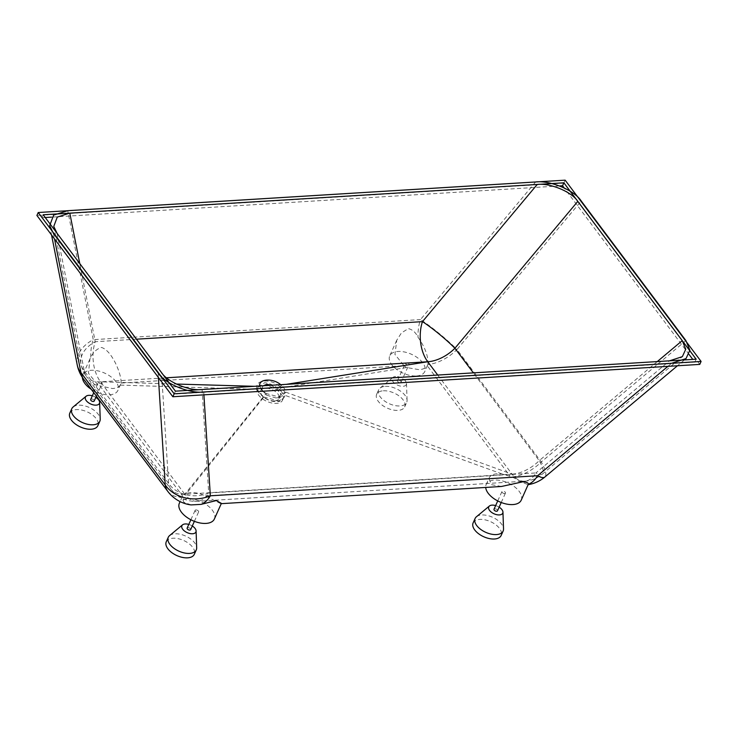<?xml version="1.0" encoding="UTF-8"?>
<svg xmlns="http://www.w3.org/2000/svg" width="738" height="738" viewBox="0 0 738 738"><rect width="100%" height="100%" fill="white"/><g stroke="black" fill="none" stroke-linecap="round" stroke-linejoin="round"><path stroke-width="0.55" stroke-dasharray="3.69 2.77" d="M192.286 525.991A7.675 4.142 24.2 0 0 188.79 524.414M169.592 535.594A15.36 8.275 -155.8 0 1 174.915 533.805A15.36 8.275 -155.8 0 1 196.677 547.762M166.271 541.738A15.36 8.275 -155.8 0 1 172.932 538.233A15.36 8.275 -155.8 0 1 188.845 543.528A15.36 8.275 -155.8 0 1 194.288 554.33M187.148 528.067A1.919 1.033 -155.8 0 1 187.978 527.633A1.919 1.033 -155.8 0 1 189.961 528.297A1.919 1.033 -155.8 0 1 190.644 529.644M195.93 509.93A1.919 1.033 -155.8 0 1 197.922 510.595A1.919 1.033 -155.8 0 1 198.596 511.941A1.919 1.033 -155.8 0 1 197.766 512.384A1.919 1.033 -155.8 0 1 195.782 511.72A1.919 1.033 -155.8 0 1 195.1 510.373A1.919 1.033 -155.8 0 1 195.93 509.93M214.361 519.026A19.197 10.341 24.2 0 0 207.562 505.521A19.197 10.341 24.2 0 0 187.664 498.906A19.197 10.341 24.2 0 0 179.343 503.288M191.068 504.912L183.78 502.209L182.083 497.237L182.637 496.093L99.981 385.882L97.785 384.839L88.459 373.271L89.925 359.009L90.756 357.312C93.182 352.192 96.761 348.908 101.466 347.46C111.982 350.449 121.659 374.314 121.124 383.068L120.22 385.107L257.055 389.35L258.18 391.564L263.844 397.026L186.659 493.27L190.515 492.569C195.219 492.357 200.173 493.454 205.376 495.881L220.81 503.694L221.391 503.381M501.517 486.471L491.554 484.691L488.907 478.482L205.376 495.881M521.212 500.189A19.197 10.341 24.2 0 0 514.414 486.683A19.197 10.341 24.2 0 0 494.515 480.069A19.197 10.341 24.2 0 0 486.194 484.451A19.197 10.341 24.2 0 0 485.705 487.44M486.194 484.451L488.907 478.482C489.949 475.669 492.763 474.091 497.366 473.741L501.923 473.925L512.172 476.979C523.168 482.8 528.546 485.235 528.288 484.294M121.124 383.068L403.972 365.697L394.941 354.415L396.767 340.2L401.444 332.912L408.317 328.622C412.441 329.508 415.66 332.377 417.994 337.22C425.162 347.377 428.455 356.491 427.874 364.572L427.293 365.79L509.949 476.001M535.604 181.963L420.476 319.582A34.557 4.124 -140.1 0 1 456.979 349.526A34.557 20.839 -36.9 0 1 427.874 364.572L427.293 365.79C425.817 368.031 423.142 369.332 419.249 369.701L406.656 367.524L403.972 365.697M416.435 375.956A19.197 10.341 24.2 0 0 424.756 371.574A19.197 10.341 24.2 0 0 417.957 358.078A19.197 10.341 24.2 0 0 398.059 351.463A19.197 10.341 24.2 0 0 389.738 355.836A19.197 10.341 24.2 0 0 396.537 369.341A19.197 10.341 24.2 0 0 416.435 375.956M120.22 385.107C118.809 387.201 116.198 388.345 112.388 388.539L99.981 385.882M91.198 389.258A19.197 10.341 24.2 0 0 109.584 394.793A19.197 10.341 24.2 0 0 117.905 390.411A19.197 10.341 24.2 0 0 111.106 376.906A19.197 10.341 24.2 0 0 91.208 370.291A19.197 10.341 24.2 0 0 82.887 374.673A19.197 10.341 24.2 0 0 82.388 377.413M406.656 367.524L281.169 387.893C272.221 377.893 253.872 379.046 257.055 389.369L257.055 389.35M167.784 491.37A34.557 20.839 -36.9 0 0 182.083 497.237L182.637 496.093L186.659 493.27M77.232 364.941A34.557 23.708 168.8 0 1 93.237 339.664L67.739 210.681M501.923 473.925L285.892 395.669C285.717 393.096 284.13 390.494 281.15 387.874M263.807 396.998L280.025 401.287L285.892 395.642L283.613 396.472L283.263 398.529L277.285 401.656C272.857 401.804 268.42 400.485 263.973 397.671L263.844 397.026M685.897 340.569L541.277 461.923A34.557 8.671 -130 0 1 544.875 477.016M263.281 385.743A13.819 7.445 -155.8 0 1 277.608 390.503A13.819 7.445 -155.8 0 1 282.506 400.227A13.819 7.445 -155.8 0 1 276.51 403.382A13.819 7.445 -155.8 0 1 262.184 398.621A13.819 7.445 -155.8 0 1 257.285 388.898A13.819 7.445 -155.8 0 1 263.281 385.743M263.973 397.671L259.056 392.911L258.032 390.863L258.162 386.961L264.628 382.754C269.748 383.253 274.647 385.522 279.315 389.553C281.981 391.86 283.41 394.166 283.613 396.472M274.674 400.928A9.981 5.378 -155.8 0 1 264.324 397.496A9.981 5.378 -155.8 0 1 260.791 390.467A9.981 5.378 -155.8 0 1 265.117 388.197A9.981 5.378 -155.8 0 1 275.468 391.629A9.981 5.378 -155.8 0 1 279.001 398.658A9.981 5.378 -155.8 0 1 274.674 400.928M271.114 385.282L277.377 389.175L280.56 394.175L280.311 395.725L275.994 397.985L266.289 395.051L262.064 390.116L262.184 387.376L263.392 385.753M281.169 387.893L279.315 389.553M258.032 390.863L257.055 389.369M657.281 361.574L539.21 460.66A30.71 7.703 -130 0 1 542.402 474.082L542.402 474.082A30.71 7.703 -130 0 1 535.926 472.938L669.523 360.827M202.083 389.516L208.688 493.021A30.71 25.11 176.3 0 1 168.596 483.408L161.53 372.598M437.735 375.052L512.052 474.147L184.823 494.239L100.525 381.832L166.511 377.782M57.084 233.328L84.298 371.011A30.71 21.07 168.8 0 1 80.995 364.194L80.995 364.194A30.71 21.07 168.8 0 1 95.23 341.731L79.778 263.595M254.278 386.315L259.776 386.472L260.855 388.64L265.975 393.566L184.823 494.239A30.71 18.063 -93.5 0 0 197.314 501.296A30.71 18.063 -93.5 0 0 208.688 493.021L535.926 472.938A30.71 18.063 86.5 0 1 524.543 481.204A30.71 18.063 86.5 0 1 512.052 474.147L285.689 392.146C285.44 389.821 283.955 387.496 281.233 385.162L280.643 384.701M184.823 494.239A30.71 18.524 -36.9 0 1 170.856 489.063L86.558 376.666A30.71 18.524 -36.9 0 0 100.525 381.832L176.308 384.046M259.665 385.983L259.776 386.472M286.289 384.35L281.233 385.162M265.68 393.372L280.422 397.339L285.698 392.146M285.707 392.348L280.56 394.175M266.289 395.051L265.975 393.566M281.51 385.411L277.377 389.175M262.064 390.116L259.868 386.74M504.617 493.547A1.919 1.033 -155.8 0 1 502.633 492.883A1.919 1.033 -155.8 0 1 501.951 491.536A1.919 1.033 -155.8 0 1 502.781 491.093A1.919 1.033 -155.8 0 1 504.774 491.757A1.919 1.033 -155.8 0 1 505.456 493.113A1.919 1.033 -155.8 0 1 504.617 493.547M493.999 509.238A1.919 1.033 -155.8 0 1 494.829 508.796A1.919 1.033 -155.8 0 1 496.822 509.46A1.919 1.033 -155.8 0 1 497.495 510.807M408.16 364.932A1.919 1.033 -155.8 0 1 406.177 364.277A1.919 1.033 -155.8 0 1 405.494 362.921A1.919 1.033 -155.8 0 1 406.324 362.487A1.919 1.033 -155.8 0 1 408.317 363.142A1.919 1.033 -155.8 0 1 409 364.498A1.919 1.033 -155.8 0 1 408.16 364.932M398.372 380.181A1.919 1.033 -155.8 0 1 400.365 380.845A1.919 1.033 -155.8 0 1 401.038 382.192A1.919 1.033 -155.8 0 1 400.208 382.635A1.919 1.033 -155.8 0 1 398.216 381.97A1.919 1.033 -155.8 0 1 397.542 380.624A1.919 1.033 -155.8 0 1 398.372 380.181M101.309 383.769A1.919 1.033 -155.8 0 1 99.326 383.105A1.919 1.033 -155.8 0 1 98.643 381.758A1.919 1.033 -155.8 0 1 99.473 381.315A1.919 1.033 -155.8 0 1 101.466 381.98A1.919 1.033 -155.8 0 1 102.148 383.336A1.919 1.033 -155.8 0 1 101.309 383.769M90.691 399.461A1.919 1.033 -155.8 0 1 91.521 399.018A1.919 1.033 -155.8 0 1 93.514 399.682A1.919 1.033 -155.8 0 1 94.187 401.029M95.829 397.376A7.675 4.142 24.2 0 0 92.333 395.808M73.136 406.979A15.36 8.275 -155.8 0 1 78.459 405.199A15.36 8.275 -155.8 0 1 100.22 419.147M69.815 413.123A15.36 8.275 -155.8 0 1 76.475 409.618A15.36 8.275 -155.8 0 1 92.388 414.913A15.36 8.275 -155.8 0 1 97.831 425.715M395.614 376.509A7.675 4.142 24.2 0 0 392.957 377.404A7.675 4.142 24.2 0 0 394.295 383.077A7.675 4.142 24.2 0 0 402.966 386.306A7.675 4.142 24.2 0 0 406.5 383.483A7.675 4.142 24.2 0 0 395.614 376.509M385.31 386.361A15.36 8.275 -155.8 0 1 407.072 400.31A15.36 8.275 -155.8 0 1 406.666 402.459A15.36 8.275 -155.8 0 1 400.014 405.955A15.36 8.275 -155.8 0 1 384.092 400.669A15.36 8.275 -155.8 0 1 378.649 389.867A15.36 8.275 -155.8 0 1 379.987 388.142A15.36 8.275 -155.8 0 1 385.31 386.361M383.326 390.789A15.36 8.275 -155.8 0 1 399.24 396.075A15.36 8.275 -155.8 0 1 404.682 406.878A15.36 8.275 -155.8 0 1 398.022 410.383A15.36 8.275 -155.8 0 1 382.109 405.097A15.36 8.275 -155.8 0 1 376.666 394.286A15.36 8.275 -155.8 0 1 383.326 390.789M499.137 507.154A7.675 4.142 24.2 0 0 495.641 505.585M476.444 516.757A15.36 8.275 -155.8 0 1 481.766 514.976A15.36 8.275 -155.8 0 1 503.528 528.925M473.123 522.901A15.36 8.275 -155.8 0 1 479.783 519.395A15.36 8.275 -155.8 0 1 495.696 524.69A15.36 8.275 -155.8 0 1 501.139 535.493M699.772 364.397L563.814 183.116L565.142 180.164M563.814 183.116L36.9 215.459M559.542 185.939L51.614 217.12M45.221 217.516L41.835 217.719L174.122 394.101L694.836 362.146L692.779 359.397M689.107 354.498L564.173 187.913M174.122 394.101L175.441 391.158M41.835 217.719L43.164 214.767M694.836 362.146L696.165 359.194M512.172 476.979A34.557 20.839 -36.9 0 0 541.277 461.923L456.979 349.526L581.23 201.004M90.756 357.312A34.557 20.323 86.5 0 1 93.237 339.664L420.476 319.582A34.557 20.323 -93.5 0 0 417.994 337.22M97.785 384.839A34.557 20.839 -36.9 0 1 83.486 378.963M158.384 377.441L158.098 372.958M53.422 233.402L54.529 238.964M203.725 391.998L203.9 394.839M667.927 366.352L671.589 363.281M53.763 226.437L80.995 364.194A30.71 30.71 0 0 0 86.558 376.666A30.71 18.524 -36.9 0 1 84.298 371.011L168.596 483.408A30.71 18.524 -36.9 0 0 170.856 489.063A30.71 30.71 0 0 0 197.314 501.296L524.543 481.204A30.71 30.71 0 0 0 542.402 474.082L682.346 356.648M512.052 474.147A30.71 18.524 -36.9 0 0 539.21 460.66L473.362 372.865M136.475 339.194L95.23 341.731A30.71 18.063 86.5 0 0 100.525 381.832M194.38 521.332L198.596 511.941M427.68 365.07L424.756 371.574M120.7 384.184L117.905 390.411M684.43 359.913L677.447 365.771M49.695 225.643L51.54 234.979M280.025 401.287L278.42 401.537M282.506 400.227L283.263 398.529M257.285 388.898L258.162 386.961M260.791 390.467L262.184 387.376M259.056 392.911L258.18 391.564M279.001 398.658L280.311 395.725M276.815 397.893L280.422 397.339M262.829 391.675L260.855 388.64M182.258 496.785L180.1 501.6M501.231 502.495L505.456 493.113M401.038 382.192L409 364.498M396.767 340.2L389.738 355.836M96.383 396.158L102.148 383.336M89.925 359.009L82.887 374.673M190.884 519.755L195.1 510.373M93.744 392.653L98.643 381.758M397.542 380.624L405.494 362.921M497.735 500.927L501.951 491.536M406.5 383.483L407.072 400.31M404.682 406.878L406.666 402.459M376.666 394.286L378.649 389.867M392.957 377.404L379.987 388.142"/><path stroke-width="1.11" d="M188.79 524.414A7.675 4.142 24.2 0 0 185.22 523.962A7.675 4.142 24.2 0 0 182.554 524.847A7.675 4.142 24.2 0 0 183.9 530.53A7.675 4.142 24.2 0 0 192.572 533.759A7.675 4.142 24.2 0 0 196.096 530.936A7.675 4.142 24.2 0 0 192.286 525.991M196.096 530.936L196.677 547.762A15.36 8.275 -155.8 0 1 196.271 549.902A15.36 8.275 -155.8 0 1 189.611 553.408A15.36 8.275 -155.8 0 1 173.698 548.113A15.36 8.275 -155.8 0 1 168.255 537.31A15.36 8.275 -155.8 0 1 169.592 535.594L182.554 524.847M196.271 549.902L194.288 554.33A15.36 8.275 -155.8 0 1 187.627 557.836A15.36 8.275 -155.8 0 1 171.705 552.541A15.36 8.275 -155.8 0 1 166.271 541.738L168.255 537.31M194.38 521.332L190.644 529.644A1.919 1.033 -155.8 0 1 189.814 530.078A1.919 1.033 -155.8 0 1 187.821 529.423A1.919 1.033 -155.8 0 1 187.148 528.067L190.884 519.755M180.1 501.6L179.343 503.288A19.197 10.341 24.2 0 0 186.142 516.794A19.197 10.341 24.2 0 0 206.031 523.408A19.197 10.341 24.2 0 0 214.361 519.026L221.391 503.381L216.299 500.567L201.05 504.377L191.068 504.912A34.557 34.557 0 0 1 167.784 491.37A34.557 20.839 -36.9 0 1 165.247 485.004L158.384 377.441M485.705 487.44A19.197 10.341 24.2 0 0 512.892 504.571A19.197 10.341 24.2 0 0 521.212 500.189L528.288 484.294C528.703 483.095 526.987 482.237 523.15 481.739L501.517 486.471L221.262 503.667M54.529 238.964L80.949 372.607A34.557 23.708 168.8 0 1 77.232 364.941L77.232 364.941A34.557 34.557 0 0 0 83.486 378.963A34.557 20.839 -36.9 0 1 80.949 372.607L165.247 485.004A34.557 28.256 176.3 0 0 210.348 495.816L537.587 475.733A34.557 20.323 86.5 0 1 528.288 484.294M528.187 484.663A34.557 34.557 0 0 0 544.875 477.016L544.875 477.016A34.557 8.671 -130 0 1 537.587 475.733L667.927 366.352M53.422 233.402L158.098 372.958C164.823 383.659 189.131 393.797 203.725 391.998L671.589 363.281L686.017 358.585L689.855 350.236L685.897 340.569L581.23 201.004C574.505 190.312 550.197 180.164 535.604 181.963L67.739 210.681L53.634 215.118L49.695 225.643L53.422 233.402M57.084 233.328L161.53 372.598C167.508 382.099 189.113 391.122 202.083 389.516L669.523 360.827L682.346 356.648L685.759 349.231L682.244 340.633L577.799 201.363C571.821 191.862 550.216 182.849 537.246 184.445L69.806 213.134L57.269 217.083L53.763 226.437L57.084 233.328M263.392 385.753L266.879 384.277L271.114 385.282M166.511 377.782L427.754 361.749L437.735 375.052M537.246 184.445L422.459 321.639A30.71 3.662 -140.1 0 1 454.903 348.262L577.799 201.363M176.308 384.046L254.278 386.315M281.224 385.162C273.374 377.681 257.839 378.677 259.785 386.472M473.362 372.865L454.903 348.262A30.71 18.524 -36.9 0 1 427.754 361.749L286.289 384.35M501.231 502.495L497.495 510.807A1.919 1.033 -155.8 0 1 496.665 511.25A1.919 1.033 -155.8 0 1 494.672 510.585A1.919 1.033 -155.8 0 1 493.999 509.238L497.735 500.927M82.388 377.413A19.197 10.341 24.2 0 0 91.198 389.258M96.383 396.158L94.187 401.029A1.919 1.033 -155.8 0 1 93.357 401.472A1.919 1.033 -155.8 0 1 91.364 400.808A1.919 1.033 -155.8 0 1 90.691 399.461L93.744 392.653M92.333 395.808A7.675 4.142 24.2 0 0 88.763 395.347A7.675 4.142 24.2 0 0 86.106 396.232A7.675 4.142 24.2 0 0 87.444 401.915A7.675 4.142 24.2 0 0 96.115 405.144A7.675 4.142 24.2 0 0 99.639 402.321A7.675 4.142 24.2 0 0 95.829 397.376M99.639 402.321L100.22 419.147A15.36 8.275 -155.8 0 1 99.814 421.287A15.36 8.275 -155.8 0 1 93.154 424.793A15.36 8.275 -155.8 0 1 77.241 419.507A15.36 8.275 -155.8 0 1 71.798 408.695A15.36 8.275 -155.8 0 1 73.136 406.979L86.106 396.232M99.814 421.287L97.831 425.715A15.36 8.275 -155.8 0 1 91.171 429.221A15.36 8.275 -155.8 0 1 75.248 423.926A15.36 8.275 -155.8 0 1 69.815 413.123L71.798 408.695M495.641 505.585A7.675 4.142 24.2 0 0 492.071 505.124A7.675 4.142 24.2 0 0 489.414 506.01A7.675 4.142 24.2 0 0 490.752 511.692A7.675 4.142 24.2 0 0 499.423 514.921A7.675 4.142 24.2 0 0 502.947 512.098A7.675 4.142 24.2 0 0 499.137 507.154M502.947 512.098L503.528 528.925A15.36 8.275 -155.8 0 1 503.122 531.065A15.36 8.275 -155.8 0 1 496.462 534.57A15.36 8.275 -155.8 0 1 480.549 529.284A15.36 8.275 -155.8 0 1 475.106 518.473A15.36 8.275 -155.8 0 1 476.444 516.757L489.414 506.01M503.122 531.065L501.139 535.493A15.36 8.275 -155.8 0 1 494.478 538.998A15.36 8.275 -155.8 0 1 478.556 533.703A15.36 8.275 -155.8 0 1 473.123 522.901L475.106 518.473M38.228 212.516L174.186 393.797L701.1 361.454L565.142 180.164L38.228 212.516L36.9 215.459L172.858 396.749L174.186 393.797M172.858 396.749L699.772 364.397L701.1 361.454M564.173 187.913L562.559 185.755L559.542 185.939M51.614 217.12L45.221 217.516M692.779 359.397L689.107 354.498M43.164 214.767L175.441 391.158L696.165 359.194L563.878 182.812L43.164 214.767M562.559 185.755L563.878 182.812M201.05 504.377A34.557 20.323 -93.5 0 0 210.348 495.816L203.9 394.839M682.244 340.633L657.281 361.574M427.754 361.749A30.71 18.063 -93.5 0 1 422.459 321.639L136.475 339.194M79.778 263.595L69.806 213.134M167.784 491.37L83.486 378.963M686.017 358.585L684.43 359.913M677.447 365.771L544.875 477.016M51.54 234.979L77.232 364.941"/></g></svg>
